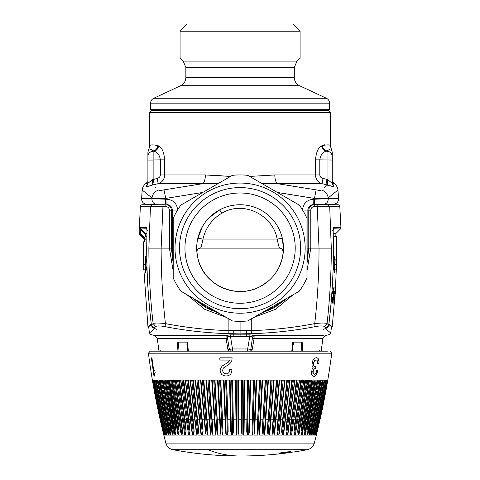 <?xml version="1.0" encoding="UTF-8"?>
<svg xmlns="http://www.w3.org/2000/svg" width="480" height="480" viewBox="0 0 480 480"><rect width="100%" height="100%" fill="white"/><g stroke="black" fill="none" stroke-linecap="round" stroke-linejoin="round"><path stroke-width="0.72" d="M265.32 283.416L268.746 280.698M279.576 266.076L281.724 260.286M282.3 258.12L283.284 252.078L282.354 249.318M197.838 257.994L197.688 257.34L197.838 257.994M200.91 266.766L202.218 269.298M204.06 272.31L207.198 276.426M283.464 248.556L283.452 247.284M196.734 249.828L196.872 251.946M196.92 252.48L197.688 257.34M145.95 183.498C143.748 185.142 142.506 187.332 142.224 190.068C142.506 187.332 143.748 185.142 145.95 183.498L147.9 181.584L145.95 183.498L147.822 183.408L145.95 183.498C143.748 185.142 142.506 187.332 142.224 190.068L151.962 197.904L142.224 190.068L141.558 198.498L151.902 198.672L151.962 197.904C152.622 193.932 154.86 191.304 158.676 190.02C159.48 190.476 161.262 190.428 164.004 189.864L202.824 183.666A9.036 3.474 90 0 0 205.368 174.96L206.154 174.96M217.344 175.518L227.502 176.262M325.284 186.912L327.636 184.992C327.258 184.284 327.342 182.55 327.9 179.79L327.036 179.388L325.932 184.596L321.978 183.666C317.964 182.34 315.786 179.436 315.462 174.96L274.8 174.96L263.022 175.5M313.23 202.152L313.23 203.856M308.124 208.422L307.866 210.084L308.772 210.084M314.514 203.94L314.478 204.636L313.194 204.66L313.194 199.236L314.478 199.218L314.514 201.864M338.604 198.498L328.26 198.672L328.206 197.904C326.052 198.462 321.456 198.63 314.418 198.414L316.164 189.864C318.906 190.428 320.682 190.476 321.492 190.02C325.308 191.304 327.54 193.932 328.206 197.904L337.944 190.068L328.206 197.904L328.26 198.672C328.152 202.128 326.436 204.066 323.106 204.486L333.288 204.312C336.714 203.886 338.49 201.948 338.604 198.498L337.944 190.068C337.656 187.332 336.414 185.142 334.218 183.498L332.346 183.408M320.4 198.984L323.352 198.87M166.938 202.152L166.938 203.856M165.654 203.94L165.684 199.218L151.902 198.672L151.962 197.904C154.116 198.462 158.712 198.63 165.744 198.414L165.654 201.864M159.762 198.984L156.816 198.87M147.618 184.224L146.424 186.18L147.57 184.266M149.508 185.934L152.4 185.016M152.844 179.526L153.132 179.388L154.23 184.596L158.184 183.666L218.388 183.432M149.706 112.572L151.512 110.76L328.65 110.76L330.462 112.572L149.706 112.572L149.706 146.154C149.682 144.66 152.4 144.48 157.878 145.608L158.574 145.938C161.832 147.264 163.878 151.902 164.706 159.846L164.706 174.96C164.376 179.436 162.204 182.34 158.184 183.666L157.146 178.44C159.126 177.912 160.2 176.748 160.368 174.96L160.368 159.846L164.706 159.846M324.366 187.662L327.636 184.992L330.042 185.688M330.24 185.766L333.576 186.864M277.404 192.456L314.418 198.414L314.478 204.636L323.106 204.486M157.704 204.498L146.874 204.312C143.448 203.886 141.678 201.948 141.558 198.498M157.146 178.44L152.268 179.79L147.9 183.336L146.574 186.804L146.424 186.18L147.9 182.526L147.54 184.428M146.574 186.804L152.526 184.992C152.91 184.284 152.82 182.55 152.268 179.79M160.368 174.96L205.368 174.96L230.52 176.43M330.462 112.572L330.462 146.154C330.486 144.66 327.762 144.48 322.29 145.608L321.594 145.938L322.29 145.608C322.734 148.554 324.312 150.318 327.036 150.906L327.036 179.388L323.022 178.44L321.978 183.666L277.338 183.666C275.748 182.238 274.902 179.334 274.8 174.96L249.648 176.43M321.594 145.938C318.336 147.264 316.29 151.902 315.462 159.846L319.794 159.846L319.794 174.96L315.462 174.96L315.462 159.846C316.29 151.902 318.336 147.27 321.594 145.938C322.044 148.86 323.61 150.618 326.292 151.218C322.77 152.016 320.604 154.89 319.794 159.846L332.268 160.05L332.268 152.148L331.362 149.154C331.374 148.434 329.934 149.016 327.036 150.906L326.292 151.218L327.036 151.242C330.228 151.638 331.974 153.396 332.268 156.522A5.424 5.286 0 0 0 327.036 151.242M324.678 144.78L323.1 145.26M151.578 149.736L150.924 149.388M157.878 145.608C157.434 148.554 155.856 150.318 153.132 150.906C150.234 149.016 148.788 148.434 148.8 149.154L149.706 146.154M153.132 179.388L153.132 150.906L153.87 151.218C156.558 150.618 158.124 148.86 158.574 145.938M153.132 159.96L160.368 159.846C159.564 154.89 157.398 152.016 153.87 151.218L153.132 151.242C149.94 151.638 148.194 153.396 147.9 156.522L147.9 183.336M325.932 184.596L333.594 186.804L333.744 186.18L332.592 184.266M332.268 181.584L334.218 183.498C336.414 185.142 337.656 187.332 337.944 190.068C337.656 187.332 336.414 185.142 334.218 183.498M313.194 204.66A5.424 5.424 0 0 0 307.866 210.084A5.424 5.424 0 0 1 313.194 204.66A5.424 5.424 0 0 0 307.866 210.084L307.866 210.084C308.172 206.832 309.948 205.026 313.194 204.66A5.424 5.424 0 0 0 307.866 210.084L307.866 248.136A67.782 67.782 0 0 1 306.96 259.164A67.782 67.782 0 0 0 307.866 248.136L306.96 248.136L306.96 277.902A73.206 73.206 0 0 1 299.304 291.168L247.74 320.94A73.206 73.206 0 0 1 232.422 320.94L180.864 291.168A73.206 73.206 0 0 1 173.202 277.902L173.202 218.364A73.206 73.206 0 0 1 180.864 205.098L232.422 175.332A73.206 73.206 0 0 1 247.74 175.332L299.304 205.098A73.206 73.206 0 0 1 306.96 218.364L306.96 248.136M314.478 199.218L328.26 198.672M165.684 199.218L166.974 199.236L166.974 204.66C170.214 205.026 171.99 206.832 172.302 210.084L172.302 210.084A5.424 5.424 0 0 0 166.974 204.66A5.424 5.424 0 0 1 172.302 210.084L172.302 248.136A67.782 67.782 0 0 0 173.202 259.164A67.782 67.782 0 0 1 172.302 248.136L173.202 248.136M171.342 209.4L172.26 209.412M202.758 192.456L165.744 198.414L164.004 189.864M147.9 158.562L147.9 156.138M148.8 149.154L147.9 152.148L147.9 156.522A5.424 5.286 180 0 1 153.132 151.242M316.164 189.864L277.338 183.666L261.774 183.432M330.462 146.154L331.362 149.154L330.462 146.154M333.744 186.18L332.268 182.526L332.622 184.428M333.594 186.804L332.268 183.336L332.268 160.05M327.9 179.79L332.268 183.336M332.268 156.138L332.268 158.562L332.268 156.138M153.132 160.05L147.9 160.05M197.088 300.534A67.782 67.782 0 0 0 216.198 311.568A67.782 67.782 0 0 1 197.088 300.534M283.074 300.534A67.782 67.782 0 0 1 263.97 311.568A67.782 67.782 0 0 0 283.074 300.534M282.33 238.272L277.194 239.094C278.304 244.746 279.132 247.758 279.684 248.136L200.484 248.136C198.132 248.4 196.932 249.714 196.884 252.078L198.078 258.978C203.592 285.12 236.856 300.15 260.88 286.206A43.38 43.38 0 0 1 202.014 268.932A43.38 43.38 0 0 1 219.282 210.066A43.38 43.38 0 0 1 278.154 227.334A43.38 43.38 0 0 1 260.88 286.206L268.806 280.644M282.33 238.29L283.458 248.958M279.684 248.136A3.618 3.618 0 0 1 283.284 252.078L282.084 258.978L279.498 266.262M200.484 248.136C201.03 247.758 201.858 244.746 202.974 239.094L197.838 238.272L197.688 238.926L202.41 226.626M209.016 217.86L219.282 210.066C219.822 210.084 220.662 211.14 221.814 213.234C243.108 200.178 272.868 214.716 277.194 239.094L202.974 239.094C205.728 227.682 212.004 219.06 221.814 213.234M180.072 31.23L300.09 31.23L292.86 24L187.302 24L180.072 31.23L180.072 57.984L300.09 57.984L296.958 61.116L183.21 61.116L185.856 67.512L185.856 77.532C185.7 81.27 183.966 84 180.636 85.722L153.738 98.262C151.746 99.294 150.702 100.932 150.612 103.176L150.612 109.674L329.556 109.674L328.47 110.76M187.842 351.162L186.99 342.126L186.93 344.958L187.458 345.606M188.358 351.162L187.506 342.126L177.318 342.126L177.966 351.162M161.016 351.162L160.764 350.526L161.28 351.162M292.704 345.606L293.232 344.958L293.406 342.126L292.662 342.126L302.646 342.126M154.746 328.596L149.412 333L150.756 334.53A361.506 361.506 0 0 0 154.542 335.472L226.05 335.472L226.098 338.526L227.874 349.308L228.618 351.162M155.76 326.52L153.114 323.568L151.422 325.02L153.876 328.14L155.76 326.52C157.05 325.71 160.164 325.752 165.102 326.652L165.432 323.61C186.354 327.654 207.504 329.982 228.894 330.594L228.846 333.678L240.084 333.87L240.084 321.336M153.876 328.14L156.876 329.466L153.876 328.14M247.566 351.162A3.618 0.324 90 0 0 247.674 348.96A3.618 0.444 10.6 0 0 250.824 349.194L252.57 336.924L249.78 336.378L247.674 348.96L232.488 348.96L230.232 334.848L249.936 334.848L249.78 336.378L240.084 336.438L240.084 333.87L251.322 333.678L251.274 330.594C272.658 329.982 293.814 327.654 314.736 323.61C317.592 298.584 319.026 273.426 319.026 248.136L308.766 248.136L306.96 263.796L308.766 248.136L308.766 210.174C309.096 206.874 310.902 205.068 314.19 204.756L337.998 204.756A1.806 1.806 0 0 1 339.798 206.43L340.944 227.652L340.416 228.996L335.952 233.454L335.784 236.382L336.504 236.382L333.36 236.382M173.202 271.038L169.392 248.136L169.392 210.174C169.17 207.978 167.964 206.772 165.762 206.562L150.468 206.43L148.866 248.136C148.866 273.408 150.282 298.554 153.114 323.568C154.86 322.848 158.964 322.86 165.432 323.61C162.57 298.584 161.142 273.426 161.142 248.136L171.396 248.136L173.202 263.79L171.396 248.136L171.396 210.174C171.072 206.874 169.26 205.068 165.972 204.756C169.266 205.068 171.072 206.88 171.396 210.174L171.396 248.136M156.876 329.466C148.728 336.216 148.728 336.216 156.876 329.466L156.066 329.178M193.086 298.224L205.728 307.614L220.2 313.878L205.734 307.614L193.092 298.23M151.14 204.384L152.94 204.756L143.724 204.756L153.72 204.756M259.962 313.878L274.434 307.614L287.076 298.23L274.434 307.614L259.962 313.878M226.422 317.472L204.708 309.318L186.834 294.618M139.29 233.946L139.59 234.342L139.056 233.016L140.364 206.43A1.806 1.806 0 0 1 142.17 204.756L152.214 204.756L142.17 204.756M139.056 233.016L139.74 232.998L140.22 227.628L146.538 227.448L146.988 230.58L147.48 230.604L146.988 230.58L146.724 248.136C146.724 273.846 148.29 299.478 151.422 325.02L151.896 324.852L151.422 325.02M165.762 206.562L165.972 204.756L152.214 204.756L150.468 206.43L140.364 206.43M253.74 317.472L275.46 309.318L293.334 294.612M306.96 271.032L310.776 248.136L310.776 210.174C310.992 207.978 312.204 206.772 314.4 206.562L314.19 204.756C310.902 205.068 309.096 206.88 308.766 210.174L310.776 210.174M144.312 241.806L144.126 238.878L139.59 234.342L140.262 234.324L139.74 232.998L140.262 233.622L140.544 229.476L140.016 228.852M146.856 233.976L145.674 233.982L145.47 233.454L145.404 234.096L140.544 229.476L140.22 227.628M146.874 233.454L145.47 233.454L140.742 228.966L147.03 228.762L146.538 227.448M314.4 206.562L329.7 206.43L331.302 248.136L319.026 248.136L317.142 204.756M252.57 336.924L254.118 335.472L323.76 335.472L281.094 335.472M323.286 329.466L326.598 328.068L323.286 329.466C331.44 336.216 331.44 336.216 323.286 329.466L324.096 329.178M324.408 326.52L327.054 323.568C325.308 322.848 321.198 322.86 314.736 323.61L315.06 326.652C319.998 325.752 323.112 325.71 324.408 326.52L326.286 328.14L328.74 325.02L327.054 323.568C329.88 298.554 331.296 273.408 331.302 248.136M140.262 234.324L145.014 238.878C143.832 238.878 143.832 238.878 145.014 238.878C143.832 238.878 143.832 238.878 145.014 238.878L140.262 234.324L140.262 233.622L145.14 238.308M145.674 233.982L145.254 236.382M340.944 227.652L333.624 227.448L333.174 230.58L333.438 248.136C333.438 273.846 331.872 299.478 328.74 325.02M249.936 334.848L254.118 335.472L254.064 338.526L322.89 338.526L325.62 335.472A361.506 361.506 0 0 0 329.406 334.53L330.756 333L325.422 328.596M333.294 233.454L335.952 233.454M333.138 228.762L340.416 228.996L333.138 228.762L333.624 227.448M302.202 351.162L302.85 342.126L301.806 342.126L301.152 351.162M319.152 351.162L319.398 350.526L318.888 351.162M230.49 351.162L229.344 349.194L227.874 349.308M251.55 351.162L252.288 349.308L250.824 349.194L249.678 351.162M252.612 338.466L254.064 338.526L252.288 349.308M154.542 335.472L157.272 338.526L226.098 338.526L227.55 338.466L227.598 336.924L230.382 336.378L240.084 336.438M227.598 336.924L226.05 335.472L230.232 334.848M302.436 342.126L302.85 342.126M328.848 324.468L331.482 326.76L332.208 326.76L328.92 323.892L332.208 326.76L335.664 287.898L334.104 287.898L333.474 291.804L333.12 303.084L334.272 303.084L335.292 287.898M333.174 230.58L332.688 230.604L333.174 230.58M145.614 234.342L145.482 236.382M149.412 333L148.68 326.76L151.32 324.468M144.69 240.906L144.564 241.806C143.262 241.806 143.262 241.806 144.564 241.806L145.062 236.382L146.802 236.382L145.788 236.382M334.638 303.084L334.278 303.084L334.638 303.084L334.956 298.914M334.98 298.59L335.196 292.674M334.998 298.308L334.71 297.228L335.076 297.228M333.894 291.372L334.836 291.372L334.674 293.97L333.912 293.97L333.882 292.89L334.074 291.372L334.836 291.372M333.732 293.97L334.488 293.97L334.656 291.372M334.284 299.61L334.47 297.012L333.708 297.012L333.522 299.61L334.284 299.61M333.588 295.536L332.844 299.178L333.12 303.084M333.18 294.21L333.51 295.446M333.438 290.112L334.104 287.898M333.522 297.012L334.47 297.012M334.284 297.012L334.098 299.61L333.336 299.61M336.564 264.042L336.576 264.762L334.89 264.762L334.752 269.826L336.45 269.826L336.588 264.762M334.932 269.826L335.07 264.762M333.384 258.978L334.08 258.978M334.83 258.978L336.588 258.978L336.708 246.324L336.402 258.978M335.004 258.978L334.908 264.042L335.184 258.978M335.088 264.042L336.594 264.042L336.786 246.324M336.654 257.172L336.486 256.254M333.234 265.818L334.482 272.748L334.866 256.056L333.306 262.956M333.21 266.58L334.482 272.748M333.324 262.176L334.866 256.056M331.086 303.084L332.538 303.084L333.57 287.898L332.226 287.898M332.454 293.97L332.622 291.372L331.998 291.372L332.802 291.372L332.64 293.97L331.812 293.97M332.064 299.61L332.25 297.012L331.584 297.012L332.43 297.012L332.244 299.61L331.38 299.61M143.568 264.042L145.074 264.042L144.978 258.978L143.58 258.978L143.64 246.324L143.682 256.218M144.978 258.978L145.074 264.042M143.514 257.172L143.76 258.978M143.718 269.826L145.23 269.826L145.092 264.762L143.586 264.762L143.604 264.042M145.092 264.762L145.23 269.826M146.082 258.978L146.778 258.978M146.934 265.818L145.686 272.748L145.296 256.056L146.862 262.956M146.958 266.58L145.686 272.748M146.844 262.176L145.296 256.056M151.248 323.892L147.954 326.76L151.248 323.892M205.398 431.586L206.106 435.096L202.464 435.096L196.932 380.082L201.102 380.082M194.916 380.082L195.54 380.082L201.42 435.096L197.928 435.096L191.712 380.082L194.916 380.082M190.83 380.082L188.406 380.082L193.104 419.778A72.3 43.512 90 0 1 194.106 431.586L187.746 380.082L186.726 380.082L190.206 380.082M194.106 431.586L193.596 435.096L196.932 435.096L190.38 380.082M189.96 431.586L183.03 380.082L181.998 380.082L185.46 380.082L192.648 435.096L189.492 435.096L189.96 431.586A72.3 47.436 90 0 0 188.874 419.778L183.75 380.082L186.048 380.082M180.276 380.082L180.81 380.082L188.598 435.096L185.628 435.096L177.558 380.082L180.276 380.082M175.944 380.082L176.442 380.082L184.794 435.096L182.034 435.096L173.424 380.082L175.944 380.082M179.07 431.586L170.634 380.082L169.608 380.082L172.392 380.082L171.51 380.082L177.744 419.778A72.3 57.744 90 0 1 179.07 431.586L178.728 435.096L181.266 435.096L172.5 380.082M176.01 431.586L167.154 380.082L166.14 380.082L168.666 380.082L168.072 380.082L174.618 419.778A72.3 60.636 90 0 1 176.01 431.586L175.716 435.096L178.02 435.096L168.534 380.082M164.91 380.082L165.288 380.082L175.074 435.096L173.016 435.096L163.032 380.082L164.91 380.082L163.578 380.082M161.046 380.082L162.276 380.082L172.17 433.866M161.946 380.082L161.268 380.082L170.844 431.586L170.646 435.096L172.452 435.096L172.296 434.76L172.452 435.096M159.36 380.082L170.154 435.096L169.932 434.13L170.154 435.096L168.612 435.096L157.95 380.082L159.36 380.082L157.968 380.082M156.42 380.082L157.86 380.082M157.164 380.082L167.022 431.586L166.926 435.096L168.198 435.096L157.404 380.082M156.216 380.082L166.926 435.096M155.376 380.082L154.47 380.082L155.568 380.082L166.596 435.096L166.494 434.67L166.59 435.096L165.594 435.096L165.642 431.586A72.3 70.446 90 0 0 165.612 431.07M153.624 380.082L154.722 380.082L154.14 380.082L165.348 435.096L164.628 435.096L164.664 432.33M153.468 380.082L164.628 435.096M164.466 435.096L153.132 380.082L164.466 435.096L164.034 435.096L152.658 380.082L153.996 380.082M152.508 380.082L163.95 435.096L152.4 380.082M151.932 357.87L151.368 357.87L153.978 376.092L154.398 376.092L154.338 373.434L155.16 372.6L154.884 370.752L153.732 370.752L151.932 357.87M238.722 419.778A72.3 1.26 90 0 1 238.752 431.586L238.566 380.082L237.822 380.082L241.602 380.082A721.206 12.588 90 0 1 241.446 419.778L238.722 419.778L238.584 380.082M238.752 431.586L238.02 435.096L242.142 435.096L242.34 380.082M233.424 431.586L232.506 380.082L231.714 380.082L236.22 380.082L236.82 435.096L232.71 435.096L233.424 431.586A72.3 6.3 90 0 0 233.28 419.778L232.602 380.082L235.59 380.082M228.132 431.586L226.476 380.082L225.642 380.082L230.118 380.082L231.51 435.096L227.43 435.096L228.132 431.586A72.3 11.31 90 0 0 227.874 419.778L226.65 380.082L229.62 380.082M222.9 431.586L220.518 380.082L219.648 380.082L224.064 380.082L226.242 435.096L222.21 435.096L222.9 431.586A72.3 16.266 90 0 0 222.522 419.778L220.77 380.082L223.698 380.082M217.746 431.586L214.656 380.082L213.744 380.082L218.088 380.082L221.046 435.096L217.086 435.096L217.746 431.586A72.3 21.138 90 0 0 217.26 419.778L214.98 380.082L217.86 380.082M212.706 431.586L208.92 380.082L207.978 380.082L212.22 380.082L215.94 435.096L212.064 435.096L212.706 431.586A72.3 25.908 90 0 0 212.112 419.778L209.31 380.082L212.13 380.082M206.532 380.082L203.796 380.082L207.096 419.778A72.3 30.558 90 0 1 207.798 431.586L203.334 380.082L202.362 380.082L206.106 380.082M207.798 431.586L207.186 435.096L210.948 435.096L206.49 380.082M315.18 380.082A721.206 630.78 -90 0 1 308.352 419.778A72.3 63.234 -90 0 0 306.9 431.586L307.152 435.096L306.798 435.096L307.152 435.096L317.136 380.082L316.59 380.082M308.046 435.096L307.716 435.096L308.004 433.782L307.716 435.096L309.522 435.096L308.046 435.096M310.302 435.096L311.556 435.096L322.212 380.082L321.396 380.082M312.21 435.096L312.12 434.43L311.964 435.096L313.242 435.096L312.21 435.096M313.764 435.096L314.568 435.096L313.572 435.096L313.674 434.67M315.426 435.096L314.82 435.096L315.534 435.096L315.504 432.33M315.792 435.096L327.036 380.082L327.504 380.082L316.134 435.096L315.702 435.096L327.042 380.082L326.028 380.082L314.82 435.096M327.66 380.082L316.218 435.096L327.618 380.082M326.166 380.082L326.808 380.082L315.534 435.096M324.078 380.082L325.692 380.082L314.568 435.096L314.52 431.586A72.3 70.446 -90 0 1 314.55 431.07M322.308 380.082L324.156 380.082L313.242 435.096L313.14 431.586A72.3 69.144 -90 0 1 313.272 429.606M320.808 380.082L322.212 380.082L320.52 380.082L310.218 434.256M307.716 435.096L317.886 380.082L317.568 380.082L319.866 380.082L309.522 435.096L309.318 431.586A72.3 65.526 -90 0 1 309.894 425.316M315.252 380.082L317.136 380.082L314.874 380.082L305.088 435.096L306.798 435.096M313.632 380.082L314.028 380.082L304.452 435.096L302.148 435.096L311.496 380.082L313.632 380.082M301.098 431.586A72.3 57.744 -90 0 1 302.424 419.778A721.206 575.982 -90 0 0 308.658 380.082L310.554 380.082L309.534 380.082L301.098 431.586L301.44 435.096L310.554 380.082M307.938 380.082L298.902 435.096L301.44 435.096M306.27 380.082L306.744 380.082L298.128 435.096L295.368 435.096L303.72 380.082L306.27 380.082M294.102 431.586A72.3 51.126 -90 0 1 295.278 419.778A721.206 509.97 -90 0 0 300.798 380.082L302.604 380.082L301.572 380.082L294.102 431.586L294.534 435.096L302.604 380.082M299.586 380.082L291.57 435.096L294.534 435.096M287.52 435.096L294.702 380.082L298.164 380.082L290.676 435.096L287.52 435.096L288.162 431.586M289.962 380.082L293.442 380.082L292.416 380.082L286.056 431.586L286.572 435.096L293.442 380.082M283.902 431.586L283.236 435.096L286.572 435.096M281.688 431.586A72.3 39.378 -90 0 1 282.594 419.778A721.206 392.796 -90 0 0 286.848 380.082L284.622 380.082L288.456 380.082L287.442 380.082L281.688 431.586L282.24 435.096L288.456 380.082M279.432 431.586L278.742 435.096L282.24 435.096M274.062 435.096L279.246 380.082L283.236 380.082L277.698 435.096L274.062 435.096L274.764 431.586M274.062 380.082L277.806 380.082L276.834 380.082L272.37 431.586L272.982 435.096L277.806 380.082M269.934 431.586L269.214 435.096L272.982 435.096M268.098 435.096L264.228 435.096L267.942 380.082L272.19 380.082L271.248 380.082L267.462 431.586L268.098 435.096L272.19 380.082M263.082 435.096L259.122 435.096L262.074 380.082L266.418 380.082L265.506 380.082L262.416 431.586L263.082 435.096L266.418 380.082M257.952 435.096L253.92 435.096L256.098 380.082L260.52 380.082L259.644 380.082L257.268 431.586L257.952 435.096L260.52 380.082M248.652 435.096L250.044 380.082L254.52 380.082L252.738 435.096L248.652 435.096L249.384 432.072L250.686 380.082L249.39 431.586M247.458 435.096L243.348 435.096L243.942 380.082L248.454 380.082L247.662 380.082L246.738 431.586L247.458 435.096L248.454 380.082M232.116 357.834L219.828 357.834L219.876 360.078L229.566 360.078L228.138 362.322L222.156 366.072L220.332 368.916L220.122 370.662L220.608 372.852L221.85 374.574L223.722 375.666L226.116 376.062L228.582 375.618L230.442 374.388L231.618 372.438L231.96 369.492L229.596 369.492L229.41 371.472L228.744 372.774L227.658 373.608L226.194 373.896L223.578 372.984L222.546 370.686L223.158 368.472L223.956 367.584L229.062 364.356L230.814 362.634L231.834 360.546L232.116 357.834M317.712 363.864L317.772 362.142L316.986 360.108L315.228 360.084L313.896 361.908L313.554 363.42L313.836 365.766L314.454 366.39L316.032 366.576L315.774 368.634L314.388 368.766L313.242 370.146L313.146 373.512L314.352 374.268L315.216 374.004L316.398 372.078L316.722 370.41L317.886 370.41L316.524 374.838L315.444 375.99L314.136 376.404L312.786 376.068L311.868 375.102L311.406 373.56L312.09 369.288L313.26 367.878L312.18 366.21L311.988 364.956L312.612 361.074L313.602 359.25L314.91 358.104L316.47 357.66L317.784 358.104L318.63 359.304L319.026 361.176L318.906 363.864L317.712 363.864M292.956 451.908L285.48 452.934L294.306 451.908A361.506 361.506 0 0 0 307.26 449.706L207.876 449.706A361.506 173.316 90 0 0 240.084 456A361.506 361.506 0 0 0 290.406 452.478M289.002 452.232L287.106 452.232L290.646 451.632L283.242 452.232L280.842 452.64L283.212 452.64L279.666 453.162L289.002 452.232M165.642 431.586L155.274 380.082M155.19 380.082L154.722 380.082M167.022 431.586A72.3 69.144 90 0 0 166.89 429.606M168.612 435.096L168.762 431.586A72.3 67.5 90 0 0 168.468 427.806M170.844 431.586A72.3 65.526 90 0 0 170.268 425.316M164.982 380.082L171.81 419.778A72.3 63.234 90 0 1 173.268 431.586L173.016 435.096M177.288 380.082L175.278 380.082L181.17 419.778A72.3 54.564 90 0 1 182.424 431.586L182.034 435.096M181.524 380.082L179.37 380.082L184.89 419.778A72.3 51.126 90 0 1 186.06 431.586L185.628 435.096M195.54 380.082L193.32 380.082L197.568 419.778A72.3 39.378 90 0 1 198.474 431.586L197.928 435.096M246.738 431.586A72.3 6.3 -90 0 1 246.888 419.778A721.206 62.856 -90 0 0 247.566 380.082L244.578 380.082M254.52 380.082L253.686 380.082L252.036 431.586A72.3 11.31 -90 0 1 252.294 419.778A721.206 112.824 -90 0 0 253.512 380.082L250.548 380.082M257.268 431.586A72.3 16.266 -90 0 1 257.64 419.778A721.206 162.234 -90 0 0 259.398 380.082L256.464 380.082M262.416 431.586A72.3 21.138 -90 0 1 262.902 419.778A721.206 210.858 -90 0 0 265.188 380.082L262.308 380.082M267.462 431.586A72.3 25.908 -90 0 1 268.056 419.778A721.206 258.456 -90 0 0 270.852 380.082L268.038 380.082M272.37 431.586A72.3 30.558 -90 0 1 273.072 419.778A721.206 304.794 -90 0 0 276.372 380.082L273.63 380.082M283.236 380.082L282.24 380.082L277.122 431.586A72.3 35.052 -90 0 1 277.926 419.778A721.206 349.65 -90 0 0 281.712 380.082L279.066 380.082M286.056 431.586A72.3 43.512 -90 0 1 287.058 419.778A721.206 434.034 -90 0 0 291.756 380.082L289.332 380.082M298.164 380.082L297.132 380.082L290.202 431.586A72.3 47.436 -90 0 1 291.294 419.778A721.206 473.154 -90 0 0 296.412 380.082L294.12 380.082M306.744 380.082L305.712 380.082L297.738 431.586A72.3 54.564 -90 0 1 298.992 419.778A721.206 544.302 -90 0 0 304.884 380.082L303.72 380.082M314.028 380.082L313.014 380.082L304.152 431.586A72.3 60.636 -90 0 1 305.544 419.778A721.206 604.854 -90 0 0 312.096 380.082L311.316 380.082M318.222 380.082L319.866 380.082M311.7 427.806A72.3 67.5 -90 0 0 311.406 431.586L311.556 435.096M320.244 380.082L319.122 380.082M323.004 380.082L324.156 380.082M324.792 380.082L325.692 380.082M324.978 380.082L326.028 380.082L314.85 435.036M324.888 380.082L314.52 431.586M242.142 435.096L241.416 431.586A72.3 1.26 90 0 1 241.446 419.778M205.506 433.314L200.52 380.082L198.456 380.082L202.242 419.778A72.3 35.052 90 0 1 203.046 431.586L202.464 435.096M162.198 380.082L172.164 433.782M157.362 380.082L168.198 435.096M163.8 434.508L163.806 435.096M164.052 433.44L164.034 435.096M156.084 380.082L155.568 380.082M156.924 380.082L156.006 380.082M160.032 380.082L159.642 380.082L160.032 380.082M168.762 431.586L158.898 380.082L157.95 380.082M162.6 380.082L162.276 380.082L162.6 380.082M161.268 380.082L160.296 380.082L170.646 435.096M174.714 433.386L175.074 435.096M168.846 380.082L178.02 435.096M172.23 380.082L181.266 435.096M176.25 380.082L184.794 435.096M182.424 431.586L174.45 380.082L173.424 380.082M180.576 380.082L188.598 435.096M186.06 431.586L178.59 380.082L177.558 380.082M192.006 431.586L192.648 435.096M196.266 431.586L196.932 435.096M200.736 431.586L201.42 435.096M198.474 431.586L192.72 380.082L191.712 380.082M203.046 431.586L197.922 380.082L196.932 380.082M244.08 431.586L244.632 380.082L244.08 431.586L243.348 435.096M252.036 431.586L252.738 435.096M254.64 432.342L256.692 380.082L254.64 432.342L253.92 435.096M262.59 380.082L259.818 432.6L259.122 435.096M264.954 431.586L264.228 435.096M277.122 431.586L277.698 435.096M290.202 431.586L290.676 435.096M297.738 431.586L298.128 435.096M303.918 380.082L295.368 435.096M307.662 380.082L298.902 435.096M304.152 431.586L304.452 435.096M311.634 380.082L302.148 435.096M305.454 433.386L305.088 435.096M320.13 380.082L320.52 380.082L320.13 380.082M325.446 380.082L326.028 380.082M316.116 433.44L316.134 435.096M316.362 434.508L327.774 380.082M313.626 434.982L324.624 380.082M307.866 434.76L317.97 380.082M210.234 431.586L210.948 435.096M215.208 431.586L215.94 435.096M217.578 380.082L220.35 432.6L221.046 435.096M223.488 380.082L225.528 432.342L226.242 435.096M230.772 431.586L229.482 380.082L230.772 431.586L231.51 435.096M236.082 431.586L235.53 380.082L236.082 431.586L236.82 435.096M200.604 380.082L200.922 380.082L206.106 435.096M327.426 351.162L150.198 351.162L148.404 353.202L331.758 353.202C327.846 383.538 322.038 413.502 314.328 443.1L165.84 443.1C158.13 413.502 152.316 383.538 148.404 353.202M283.62 452.232L283.212 452.292M283.212 452.238L283.212 452.64M284.526 452.232L284.526 452.64M286.284 452.154L286.284 452.64M154.158 376.092L151.542 357.87M318.756 363.864L319.026 361.176M316.32 357.66L317.628 358.104L318.48 359.304L318.87 361.176M317.73 370.41L316.368 374.838L315.288 375.99L313.98 376.404M315.228 368.61L313.554 369.288L312.786 371.424L312.99 373.512L314.352 374.268M315.618 368.634L315.876 366.576M316.134 359.85L314.31 360.786L313.398 363.42L313.686 365.766L315.336 366.63M229.566 360.078L228.168 362.322L222.186 366.072L220.332 368.916M226.146 376.062L223.746 375.666L221.88 374.574L220.638 372.852L220.152 370.662L220.362 368.916M226.194 373.896L227.682 373.608L228.774 372.774L229.44 371.472L229.626 369.492M219.906 360.078L219.858 357.834M175.014 248.136A65.07 65.07 0 0 1 240.084 183.06A65.07 65.07 0 0 1 305.154 248.136A65.07 65.07 0 0 1 240.084 313.206A65.07 65.07 0 0 1 175.014 248.136M211.05 301.272A60.552 60.552 0 0 1 186.942 219.102A60.552 60.552 0 0 1 269.112 194.994A60.552 60.552 0 0 1 293.22 277.164A60.552 60.552 0 0 1 211.05 301.272M213.654 296.514A55.128 55.128 0 0 1 191.7 221.706A55.128 55.128 0 0 1 266.514 199.752A55.128 55.128 0 0 1 288.462 274.566A55.128 55.128 0 0 1 213.654 296.514M219.282 286.206A43.38 43.38 0 0 1 202.014 227.334A43.38 43.38 0 0 1 260.88 210.066A43.38 43.38 0 0 1 278.154 268.932A43.38 43.38 0 0 1 219.282 286.206M154.884 186.912L155.802 187.662M151.902 198.672C152.016 202.128 153.732 204.066 157.056 204.486M154.23 184.596L152.526 184.992M313.194 199.236C306.708 199.968 303.156 203.58 302.538 210.084L307.866 210.084M284.316 300.684L282.9 300.684M197.268 300.684L195.852 300.684M166.974 199.236C173.46 199.968 177.012 203.58 177.63 210.084L172.302 210.084M323.022 178.44C321.042 177.912 319.968 176.748 319.794 174.96M270.894 308.508L272.838 308.508M207.33 308.508L209.274 308.508M211.512 310.596L213.756 310.596M266.406 310.596L268.656 310.596M296.958 61.116L294.306 67.512L185.856 67.512M294.306 67.512L294.306 77.532L185.856 77.532M294.306 77.532C294.462 81.27 296.202 84 299.526 85.722L180.636 85.722M299.526 85.722L326.424 98.262L153.738 98.262M326.424 98.262C328.422 99.294 329.466 100.932 329.556 103.176L150.612 103.176M179.01 351.162L178.362 342.126M160.764 350.526C158.298 350.538 158.298 350.538 160.764 350.526M159.162 351.162L159.048 350.538M228.888 318.9L228.894 330.594L233.772 330.696L233.868 336.378M165.102 326.652C186.114 330.72 207.36 333.06 228.846 333.678M233.772 330.696L251.274 330.594L251.274 318.9M148.866 248.136L161.142 248.136L163.02 204.756M147.216 248.136L146.724 248.136L147.216 248.136M314.19 204.756C310.902 205.068 309.096 206.88 308.766 210.174M339.798 206.43L329.7 206.43L327.948 204.756M315.06 326.652C294.054 330.72 272.802 333.06 251.322 333.678M246.39 330.696L246.294 336.378M171.396 210.174L169.392 210.174M333.306 233.976L335.742 233.982M291.804 351.162L292.662 342.126M319.398 350.526C321.864 350.538 321.864 350.538 319.398 350.526M227.55 338.466L229.344 349.194A3.618 0.444 169.4 0 0 232.488 348.96L232.596 351.162M333.438 248.136L332.952 248.136L333.438 248.136M145.224 239.4C144.042 239.4 144.042 239.4 145.224 239.4M193.596 435.096L186.726 380.082M181.998 380.082L189.492 435.096M169.608 380.082L178.728 435.096M166.14 380.082L175.716 435.096M154.47 380.082L165.594 435.096M237.822 380.082L238.02 435.096M231.714 380.082L232.71 435.096M225.642 380.082L227.43 435.096M219.648 380.082L222.21 435.096M213.744 380.082L217.086 435.096M207.978 380.082L212.064 435.096M207.186 435.096L202.362 380.082M324.6 380.082L313.572 435.096M322.764 380.082L311.964 435.096M291.57 435.096L299.358 380.082M289.782 380.082L283.236 435.096M284.622 380.082L278.742 435.096M273.678 380.082L269.214 435.096M173.268 431.586L164.028 380.082M178.278 419.778L177.744 419.778M181.944 419.778L181.17 419.778M185.892 419.778L184.89 419.778M190.092 419.778L188.874 419.778M194.538 419.778L193.104 419.778M199.2 419.778L197.568 419.778M207.876 449.706L172.908 449.706A361.506 361.506 0 0 0 240.084 456M246.888 419.778L244.224 419.778M252.294 419.778L249.738 419.778M257.64 419.778L255.204 419.778M262.902 419.778L260.598 419.778M268.056 419.778L265.896 419.778M273.072 419.778L271.074 419.778M277.926 419.778L276.108 419.778M282.594 419.778L280.962 419.778M287.058 419.778L285.624 419.778M291.294 419.778L290.07 419.778M295.278 419.778L294.276 419.778M298.992 419.778L298.218 419.778M302.424 419.778L301.884 419.778M306.9 431.586L316.14 380.082M318.894 380.082L309.318 431.586M311.406 431.586L321.27 380.082M323.244 380.082L313.14 431.586M209.088 419.778L207.096 419.778M214.266 419.778L212.112 419.778M219.57 419.778L217.26 419.778M224.964 419.778L222.522 419.778M230.43 419.778L227.874 419.778M235.938 419.778L233.28 419.778M241.416 431.586L241.602 380.082M204.06 419.778L202.242 419.778M314.478 204.636L322.464 204.498M327.57 204.756L329.46 204.378M151.692 110.76L150.612 109.674M329.556 103.176L329.556 109.674M183.21 61.116L180.072 57.984M300.09 31.23L300.09 57.984M157.272 338.526L158.916 350.526M147.036 228.72L146.688 248.136C146.688 273.852 148.254 299.472 151.386 325.002C151.944 326.886 152.67 327.912 153.564 328.068M333.132 228.72L333.48 248.136C333.48 273.852 331.914 299.472 328.782 325.002C328.218 326.886 327.492 327.912 326.598 328.068M292.326 351.162L293.178 342.126M321.252 350.538L321 351.162M330.756 333L331.482 326.76M322.89 338.526L321.252 350.526M335.664 287.898L335.31 293.754M336.504 236.382L336.6 246.324M336.426 264.042L336.408 264.762M336.27 269.826L335.484 287.898M143.382 246.324L143.556 264.042M143.574 264.762L143.712 269.826M148.68 326.76L147.954 326.76L143.892 269.826M143.586 241.806L143.562 246.324M143.754 264.762L143.742 264.042M170.034 434.832L159.588 380.082M152.544 380.082L163.944 435.09M165.318 435.036L154.122 380.082M155.538 380.082L166.542 434.988M165.186 380.082L174.876 434.658M185.19 380.082L192.198 433.92M196.428 433.734L190.068 380.082M195.186 380.082L200.874 433.53M165.84 443.1C166.926 446.664 169.278 448.866 172.908 449.706M262.614 380.082L259.818 432.6M268.434 380.082L264.894 432.852M274.122 380.082L269.85 433.092M279.642 380.082L274.656 433.314M284.976 380.082L279.294 433.53M290.094 380.082L283.74 433.734M294.972 380.082L287.97 433.92M314.982 380.082L305.286 434.658M320.58 380.082L310.128 434.85M322.8 380.082L312.048 434.916M210.318 433.092L206.046 380.082M211.728 380.082L215.268 432.852M217.548 380.082L220.35 432.6M223.476 380.082L225.528 432.342M314.328 443.1C313.242 446.664 310.884 448.866 307.26 449.706M331.758 353.202L329.964 351.162"/></g></svg>
